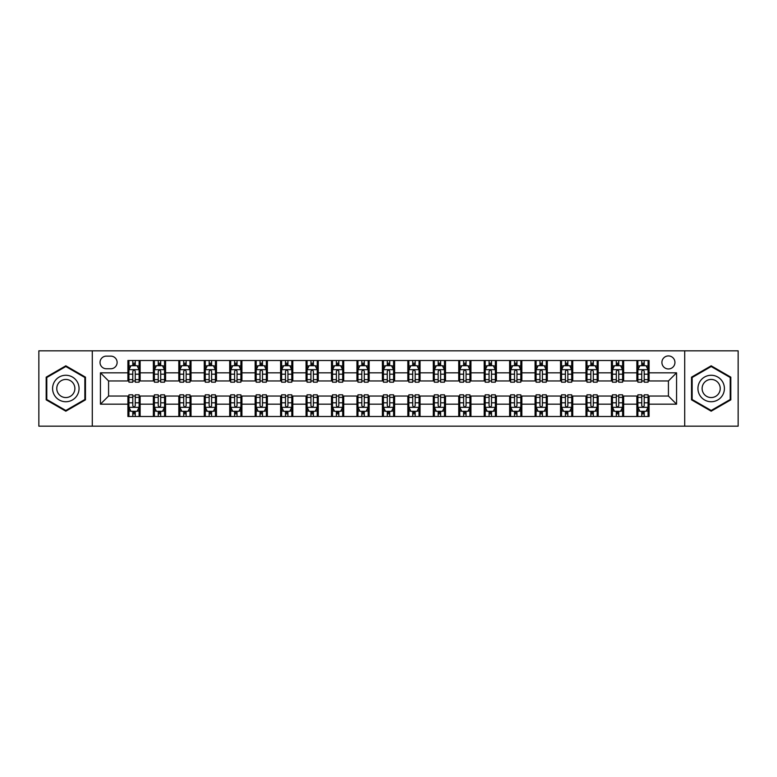 <?xml version="1.0" encoding="UTF-8"?>
<svg xmlns="http://www.w3.org/2000/svg" width="777" height="777" viewBox="0 0 777 777"><rect width="100%" height="100%" fill="white"/><g stroke="black" fill="none" stroke-linecap="round" stroke-linejoin="round"><path stroke-width="1.17" d="M668.424 355.924A6.517 6.517 0 0 0 661.907 362.441A6.517 6.517 0 0 0 668.424 368.958A6.517 6.517 0 0 0 674.941 362.441A6.517 6.517 0 0 0 668.424 355.924M684.712 426.165L738.15 426.165L738.15 350.835L684.712 350.835L684.712 426.165L92.288 426.165L92.288 350.835L38.85 350.835L38.85 426.165L92.288 426.165M106.332 368.754L110.82 368.754A6.313 6.313 0 0 0 117.123 362.441A6.313 6.313 0 0 0 110.82 356.128L106.332 356.128A6.313 6.313 0 0 0 100.029 362.441A6.313 6.313 0 0 0 106.332 368.754M684.712 350.835L92.288 350.835M127.914 404.176L100.437 404.176L100.437 372.824L127.914 372.824L127.914 380.963L108.576 380.963L108.576 396.037L127.914 396.037L127.914 416.491L649.086 416.491L649.086 396.037L668.424 396.037L668.424 380.963L649.086 380.963L649.086 372.824L676.563 372.824L676.563 404.176L649.086 404.176M649.086 372.824L649.086 360.509L127.914 360.509L127.914 372.824M636.868 360.509L636.868 380.963L637.888 380.963M641.753 380.963L644.201 380.963M648.067 380.963L649.086 380.963M636.868 380.963L622.62 380.963M611.421 360.509L611.421 380.963L612.441 380.963M616.307 380.963L618.754 380.963M611.421 380.963L597.173 380.963M585.975 360.509L585.975 380.963L586.994 380.963M590.86 380.963L593.298 380.963M585.975 380.963L571.726 380.963M560.528 360.509L560.528 380.963L561.548 380.963M565.413 380.963L567.851 380.963M560.528 380.963L546.28 380.963M535.081 360.509L535.081 380.963L536.101 380.963M539.966 380.963L542.404 380.963M535.081 380.963L520.823 380.963M509.634 360.509L509.634 380.963L510.644 380.963M514.52 380.963L516.958 380.963M509.634 380.963L495.376 380.963M484.188 360.509L484.188 380.963L485.198 380.963M489.073 380.963L491.511 380.963M484.188 380.963L469.93 380.963M458.731 360.509L458.731 380.963L459.751 380.963M463.616 380.963L466.064 380.963M458.731 380.963L444.483 380.963M433.284 360.509L433.284 380.963L434.304 380.963M438.17 380.963L440.617 380.963M433.284 380.963L419.036 380.963M407.838 360.509L407.838 380.963L408.857 380.963M412.723 380.963L415.171 380.963M407.838 380.963L393.589 380.963M382.391 360.509L382.391 380.963L383.411 380.963M387.276 380.963L389.724 380.963M382.391 380.963L368.143 380.963M356.944 360.509L356.944 380.963L357.964 380.963M361.829 380.963L364.277 380.963M356.944 380.963L342.696 380.963M331.497 360.509L331.497 380.963L332.517 380.963M336.383 380.963L338.83 380.963M331.497 380.963L317.249 380.963M306.051 360.509L306.051 380.963L307.07 380.963M310.936 380.963L313.384 380.963M306.051 380.963L291.802 380.963M280.604 360.509L280.604 380.963L281.624 380.963M285.489 380.963L287.927 380.963M280.604 380.963L266.356 380.963M255.157 360.509L255.157 380.963L256.177 380.963M260.042 380.963L262.48 380.963M255.157 380.963L240.899 380.963M229.71 360.509L229.71 380.963L230.72 380.963M234.596 380.963L237.034 380.963M229.71 380.963L215.452 380.963M204.264 360.509L204.264 380.963L205.274 380.963M209.149 380.963L211.587 380.963M204.264 380.963L190.006 380.963M178.807 360.509L178.807 380.963L179.827 380.963M183.702 380.963L186.14 380.963M178.807 380.963L164.559 380.963M153.36 360.509L153.36 380.963L154.38 380.963M158.246 380.963L160.693 380.963M153.36 380.963L139.112 380.963M127.914 380.963L128.933 380.963M132.799 380.963L135.247 380.963M127.914 396.037L128.933 396.037M132.799 396.037L135.247 396.037M139.112 396.037L140.132 396.037L140.132 416.491M154.38 396.037L140.132 396.037M158.246 396.037L160.693 396.037M164.559 396.037L165.579 396.037L165.579 416.491M179.827 396.037L165.579 396.037M183.702 396.037L186.14 396.037M190.006 396.037L191.025 396.037L191.025 416.491M205.274 396.037L191.025 396.037M209.149 396.037L211.587 396.037M215.452 396.037L216.472 396.037L216.472 416.491M230.72 396.037L216.472 396.037M234.596 396.037L237.034 396.037M240.899 396.037L241.919 396.037L241.919 416.491M256.177 396.037L241.919 396.037M260.042 396.037L262.48 396.037M266.356 396.037L267.366 396.037L267.366 416.491M281.624 396.037L267.366 396.037M285.489 396.037L287.927 396.037M291.802 396.037L292.812 396.037L292.812 416.491M307.07 396.037L292.812 396.037M310.936 396.037L313.384 396.037M317.249 396.037L318.269 396.037L318.269 416.491M332.517 396.037L318.269 396.037M336.383 396.037L338.83 396.037M342.696 396.037L343.716 396.037L343.716 416.491M357.964 396.037L343.716 396.037M361.829 396.037L364.277 396.037M368.143 396.037L369.162 396.037L369.162 416.491M383.411 396.037L369.162 396.037M387.276 396.037L389.724 396.037M393.589 396.037L394.609 396.037L394.609 416.491M408.857 396.037L394.609 396.037M412.723 396.037L415.171 396.037M419.036 396.037L420.056 396.037L420.056 416.491M434.304 396.037L420.056 396.037M438.17 396.037L440.617 396.037M444.483 396.037L445.503 396.037L445.503 416.491M459.751 396.037L445.503 396.037M463.616 396.037L466.064 396.037M469.93 396.037L470.949 396.037L470.949 416.491M485.198 396.037L470.949 396.037M489.073 396.037L491.511 396.037M495.376 396.037L496.396 396.037L496.396 416.491M510.644 396.037L496.396 396.037M514.52 396.037L516.958 396.037M520.823 396.037L521.843 396.037L521.843 416.491M536.101 396.037L521.843 396.037M539.966 396.037L542.404 396.037M546.28 396.037L547.29 396.037L547.29 416.491M561.548 396.037L547.29 396.037M565.413 396.037L567.851 396.037M571.726 396.037L572.736 396.037L572.736 416.491M586.994 396.037L572.736 396.037M590.86 396.037L593.298 396.037M597.173 396.037L598.193 396.037L598.193 416.491M612.441 396.037L598.193 396.037M616.307 396.037L618.754 396.037M622.62 396.037L623.64 396.037L623.64 416.491M637.888 396.037L623.64 396.037M641.753 396.037L644.201 396.037M648.067 396.037L649.086 396.037M140.132 360.509L140.132 380.963M127.914 365.598L128.933 365.598M132.799 365.598L135.247 365.598M139.112 365.598L140.132 365.598M127.914 411.402L128.933 411.402M132.799 411.402L135.247 411.402M139.112 411.402L140.132 411.402M153.36 396.037L153.36 416.491M165.579 360.509L165.579 380.963M153.36 365.598L154.38 365.598M158.246 365.598L160.693 365.598M164.559 365.598L165.579 365.598M153.36 411.402L154.38 411.402M158.246 411.402L160.693 411.402M164.559 411.402L165.579 411.402M178.807 396.037L178.807 416.491M178.807 411.402L179.827 411.402M183.702 411.402L186.14 411.402M190.006 411.402L191.025 411.402M191.025 360.509L191.025 380.963M178.807 365.598L179.827 365.598M183.702 365.598L186.14 365.598M190.006 365.598L191.025 365.598M204.264 396.037L204.264 416.491M204.264 411.402L205.274 411.402M209.149 411.402L211.587 411.402M215.452 411.402L216.472 411.402M216.472 360.509L216.472 380.963M204.264 365.598L205.274 365.598M209.149 365.598L211.587 365.598M215.452 365.598L216.472 365.598M229.71 396.037L229.71 416.491M229.71 411.402L230.72 411.402M234.596 411.402L237.034 411.402M240.899 411.402L241.919 411.402M241.919 360.509L241.919 380.963M229.71 365.598L230.72 365.598M234.596 365.598L237.034 365.598M240.899 365.598L241.919 365.598M255.157 396.037L255.157 416.491M255.157 411.402L256.177 411.402M260.042 411.402L262.48 411.402M266.356 411.402L267.366 411.402M267.366 360.509L267.366 380.963M255.157 365.598L256.177 365.598M260.042 365.598L262.48 365.598M266.356 365.598L267.366 365.598M280.604 396.037L280.604 416.491M280.604 411.402L281.624 411.402M285.489 411.402L287.927 411.402M291.802 411.402L292.812 411.402M292.812 360.509L292.812 380.963M280.604 365.598L281.624 365.598M285.489 365.598L287.927 365.598M291.802 365.598L292.812 365.598M306.051 396.037L306.051 416.491M306.051 411.402L307.07 411.402M310.936 411.402L313.384 411.402M317.249 411.402L318.269 411.402M318.269 360.509L318.269 380.963M306.051 365.598L307.07 365.598M310.936 365.598L313.384 365.598M317.249 365.598L318.269 365.598M331.497 396.037L331.497 416.491M331.497 411.402L332.517 411.402M336.383 411.402L338.83 411.402M342.696 411.402L343.716 411.402M343.716 360.509L343.716 380.963M331.497 365.598L332.517 365.598M336.383 365.598L338.83 365.598M342.696 365.598L343.716 365.598M356.944 396.037L356.944 416.491M356.944 411.402L357.964 411.402M361.829 411.402L364.277 411.402M368.143 411.402L369.162 411.402M369.162 360.509L369.162 380.963M356.944 365.598L357.964 365.598M361.829 365.598L364.277 365.598M368.143 365.598L369.162 365.598M382.391 396.037L382.391 416.491M382.391 411.402L383.411 411.402M387.276 411.402L389.724 411.402M393.589 411.402L394.609 411.402M394.609 360.509L394.609 380.963M382.391 365.598L383.411 365.598M387.276 365.598L389.724 365.598M393.589 365.598L394.609 365.598M407.838 396.037L407.838 416.491M407.838 411.402L408.857 411.402M412.723 411.402L415.171 411.402M419.036 411.402L420.056 411.402M420.056 360.509L420.056 380.963M407.838 365.598L408.857 365.598M412.723 365.598L415.171 365.598M419.036 365.598L420.056 365.598M433.284 396.037L433.284 416.491M433.284 411.402L434.304 411.402M438.17 411.402L440.617 411.402M444.483 411.402L445.503 411.402M445.503 360.509L445.503 380.963M433.284 365.598L434.304 365.598M438.17 365.598L440.617 365.598M444.483 365.598L445.503 365.598M458.731 396.037L458.731 416.491M458.731 411.402L459.751 411.402M463.616 411.402L466.064 411.402M469.93 411.402L470.949 411.402M470.949 360.509L470.949 380.963M458.731 365.598L459.751 365.598M463.616 365.598L466.064 365.598M469.93 365.598L470.949 365.598M484.188 396.037L484.188 416.491M484.188 411.402L485.198 411.402M489.073 411.402L491.511 411.402M495.376 411.402L496.396 411.402M496.396 360.509L496.396 380.963M484.188 365.598L485.198 365.598M489.073 365.598L491.511 365.598M495.376 365.598L496.396 365.598M509.634 396.037L509.634 416.491M509.634 411.402L510.644 411.402M514.52 411.402L516.958 411.402M520.823 411.402L521.843 411.402M521.843 360.509L521.843 380.963M509.634 365.598L510.644 365.598M514.52 365.598L516.958 365.598M520.823 365.598L521.843 365.598M535.081 396.037L535.081 416.491M535.081 411.402L536.101 411.402M539.966 411.402L542.404 411.402M546.28 411.402L547.29 411.402M547.29 360.509L547.29 380.963M535.081 365.598L536.101 365.598M539.966 365.598L542.404 365.598M546.28 365.598L547.29 365.598M560.528 396.037L560.528 416.491M560.528 411.402L561.548 411.402M565.413 411.402L567.851 411.402M571.726 411.402L572.736 411.402M572.736 360.509L572.736 380.963M560.528 365.598L561.548 365.598M565.413 365.598L567.851 365.598M571.726 365.598L572.736 365.598M585.975 396.037L585.975 416.491M585.975 411.402L586.994 411.402M590.86 411.402L593.298 411.402M597.173 411.402L598.193 411.402M598.193 360.509L598.193 380.963M585.975 365.598L586.994 365.598M590.86 365.598L593.298 365.598M597.173 365.598L598.193 365.598M611.421 396.037L611.421 416.491M611.421 411.402L612.441 411.402M616.307 411.402L618.754 411.402M622.62 411.402L623.64 411.402M623.64 360.509L623.64 380.963M611.421 365.598L612.441 365.598M616.307 365.598L618.754 365.598M622.62 365.598L623.64 365.598M636.868 396.037L636.868 416.491M636.868 411.402L637.888 411.402M641.753 411.402L644.201 411.402M648.067 411.402L649.086 411.402M636.868 365.598L637.888 365.598M641.753 365.598L644.201 365.598M648.067 365.598L649.086 365.598M108.576 380.963L100.437 372.824M108.576 396.037L100.437 404.176M676.563 372.824L668.424 380.963M676.563 404.176L668.424 396.037M65.822 411.188L85.47 399.844L85.47 377.156L65.822 365.812L46.183 377.156L46.183 399.844L65.822 411.188M730.817 377.156L711.178 365.812L691.53 377.156L691.53 399.844L711.178 411.188L730.817 399.844L730.817 377.156M135.247 363.15L132.799 363.15M139.112 379.632L135.247 379.632L135.247 382.187L139.112 382.187L139.112 369.774L137.082 365.695L130.973 365.695L128.933 369.774L128.933 382.187L132.799 382.187L132.799 379.632L128.933 379.632M128.933 369.774L128.933 360.509M139.112 369.774L139.112 360.509M132.799 365.695L132.799 360.509M135.247 360.509L135.247 365.695M135.247 379.632L135.247 371.299C134.431 369.726 133.615 369.726 132.799 371.299L132.799 379.632M132.799 413.85L135.247 413.85M128.933 397.368L132.799 397.368L132.799 394.813L128.933 394.813L128.933 407.226L130.973 411.305L137.082 411.305L139.112 407.226L139.112 394.813L135.247 394.813L135.247 397.368L139.112 397.368M139.112 407.226L139.112 416.491M128.933 407.226L128.933 416.491M135.247 411.305L135.247 416.491M132.799 416.491L132.799 411.305M132.799 397.368L132.799 405.701C133.615 407.274 134.431 407.274 135.247 405.701L135.247 397.368M160.693 363.15L158.246 363.15M164.559 379.632L160.693 379.632L160.693 382.187L164.559 382.187L164.559 369.774L162.529 365.695L156.42 365.695L154.38 369.774L154.38 382.187L158.246 382.187L158.246 379.632L154.38 379.632M154.38 369.774L154.38 360.509M164.559 369.774L164.559 360.509M158.246 365.695L158.246 360.509M160.693 360.509L160.693 365.695M160.693 379.632L160.693 371.299C159.877 369.726 159.062 369.726 158.246 371.299L158.246 379.632M186.14 363.15L183.702 363.15M190.006 379.632L186.14 379.632L186.14 382.187L190.006 382.187L190.006 369.774L187.976 365.695L181.867 365.695L179.827 369.774L179.827 382.187L183.702 382.187L183.702 379.632L179.827 379.632M179.827 369.774L179.827 360.509M190.006 369.774L190.006 360.509M183.702 365.695L183.702 360.509M186.14 360.509L186.14 365.695M186.14 379.632L186.14 371.299C185.324 369.726 184.508 369.726 183.702 371.299L183.702 379.632M211.587 363.15L209.149 363.15M215.452 379.632L211.587 379.632L211.587 382.187L215.452 382.187L215.452 369.774L213.422 365.695L207.313 365.695L205.274 369.774L205.274 382.187L209.149 382.187L209.149 379.632L205.274 379.632M205.274 369.774L205.274 360.509M215.452 369.774L215.452 360.509M209.149 365.695L209.149 360.509M211.587 360.509L211.587 365.695M211.587 379.632L211.587 371.299C210.771 369.726 209.965 369.726 209.149 371.299L209.149 379.632M158.246 413.85L160.693 413.85M154.38 397.368L158.246 397.368L158.246 394.813L154.38 394.813L154.38 407.226L156.42 411.305L162.529 411.305L164.559 407.226L164.559 394.813L160.693 394.813L160.693 397.368L164.559 397.368M164.559 407.226L164.559 416.491M154.38 407.226L154.38 416.491M160.693 411.305L160.693 416.491M158.246 416.491L158.246 411.305M158.246 397.368L158.246 405.701C159.062 407.274 159.877 407.274 160.693 405.701L160.693 397.368M183.702 413.85L186.14 413.85M179.827 397.368L183.702 397.368L183.702 394.813L179.827 394.813L179.827 407.226L181.867 411.305L187.976 411.305L190.006 407.226L190.006 394.813L186.14 394.813L186.14 397.368L190.006 397.368M190.006 407.226L190.006 416.491M179.827 407.226L179.827 416.491M186.14 411.305L186.14 416.491M183.702 416.491L183.702 411.305M183.702 397.368L183.702 405.701C184.508 407.274 185.324 407.274 186.14 405.701L186.14 397.368M209.149 413.85L211.587 413.85M205.274 397.368L209.149 397.368L209.149 394.813L205.274 394.813L205.274 407.226L207.313 411.305L213.422 411.305L215.452 407.226L215.452 394.813L211.587 394.813L211.587 397.368L215.452 397.368M215.452 407.226L215.452 416.491M205.274 407.226L205.274 416.491M211.587 411.305L211.587 416.491M209.149 416.491L209.149 411.305M209.149 397.368L209.149 405.701C209.955 407.274 210.771 407.274 211.587 405.701L211.587 397.368M237.034 363.15L234.596 363.15M240.899 379.632L237.034 379.632L237.034 382.187L240.899 382.187L240.899 369.774L238.869 365.695L232.76 365.695L230.72 369.774L230.72 382.187L234.596 382.187L234.596 379.632L230.72 379.632M230.72 369.774L230.72 360.509M240.899 369.774L240.899 360.509M234.596 365.695L234.596 360.509M237.034 360.509L237.034 365.695M237.034 379.632L237.034 371.299C236.227 369.726 235.412 369.726 234.596 371.299L234.596 379.632M234.596 413.85L237.034 413.85M230.72 397.368L234.596 397.368L234.596 394.813L230.72 394.813L230.72 407.226L232.76 411.305L238.869 411.305L240.899 407.226L240.899 394.813L237.034 394.813L237.034 397.368L240.899 397.368M240.899 407.226L240.899 416.491M230.72 407.226L230.72 416.491M237.034 411.305L237.034 416.491M234.596 416.491L234.596 411.305M234.596 397.368L234.596 405.701C235.402 407.274 236.218 407.274 237.034 405.701L237.034 397.368M77.282 381.886A13.228 13.228 0 0 0 59.207 377.039A13.228 13.228 0 0 0 54.361 395.114A13.228 13.228 0 0 0 72.446 399.961A13.228 13.228 0 0 0 77.282 381.886M73.669 383.974A9.062 9.062 0 0 0 61.296 380.652A9.062 9.062 0 0 0 57.984 393.026A9.062 9.062 0 0 0 70.357 396.348A9.062 9.062 0 0 0 73.669 383.974M65.822 410.479L46.785 399.495L46.785 377.505L65.822 366.521L84.858 377.505L84.858 399.495L65.822 410.479M711.178 401.728A13.228 13.228 0 0 0 724.407 388.5A13.228 13.228 0 0 0 711.178 375.272A13.228 13.228 0 0 0 697.94 388.5A13.228 13.228 0 0 0 711.178 401.728M711.178 397.562A9.062 9.062 0 0 0 720.23 388.5A9.062 9.062 0 0 0 711.178 379.438A9.062 9.062 0 0 0 702.117 388.5A9.062 9.062 0 0 0 711.178 397.562M692.142 377.505L711.178 366.521L730.215 377.505L730.215 399.495L711.178 410.479L692.142 399.495L692.142 377.505M262.48 363.15L260.042 363.15M266.356 379.632L262.48 379.632L262.48 382.187L266.356 382.187L266.356 369.774L264.316 365.695L258.207 365.695L256.177 369.774L256.177 382.187L260.042 382.187L260.042 379.632L256.177 379.632M256.177 369.774L256.177 360.509M266.356 369.774L266.356 360.509M260.042 365.695L260.042 360.509M262.48 360.509L262.48 365.695M262.48 379.632L262.48 371.299C261.674 369.726 260.858 369.726 260.042 371.299L260.042 379.632M287.927 363.15L285.489 363.15M291.802 379.632L287.927 379.632L287.927 382.187L291.802 382.187L291.802 369.774L289.763 365.695L283.654 365.695L281.624 369.774L281.624 382.187L285.489 382.187L285.489 379.632L281.624 379.632M281.624 369.774L281.624 360.509M291.802 369.774L291.802 360.509M285.489 365.695L285.489 360.509M287.927 360.509L287.927 365.695M287.927 379.632L287.927 371.299C287.121 369.726 286.305 369.726 285.489 371.299L285.489 379.632M313.384 363.15L310.936 363.15M317.249 379.632L313.384 379.632L313.384 382.187L317.249 382.187L317.249 369.774L315.209 365.695L309.1 365.695L307.07 369.774L307.07 382.187L310.936 382.187L310.936 379.632L307.07 379.632M307.07 369.774L307.07 360.509M317.249 369.774L317.249 360.509M310.936 365.695L310.936 360.509M313.384 360.509L313.384 365.695M313.384 379.632L313.384 371.299C312.568 369.726 311.752 369.726 310.936 371.299L310.936 379.632M338.83 363.15L336.383 363.15M342.696 379.632L338.83 379.632L338.83 382.187L342.696 382.187L342.696 369.774L340.656 365.695L334.547 365.695L332.517 369.774L332.517 382.187L336.383 382.187L336.383 379.632L332.517 379.632M332.517 369.774L332.517 360.509M342.696 369.774L342.696 360.509M336.383 365.695L336.383 360.509M338.83 360.509L338.83 365.695M338.83 379.632L338.83 371.299C338.014 369.726 337.199 369.726 336.383 371.299L336.383 379.632M364.277 363.15L361.829 363.15M368.143 379.632L364.277 379.632L364.277 382.187L368.143 382.187L368.143 369.774L366.103 365.695L360.004 365.695L357.964 369.774L357.964 382.187L361.829 382.187L361.829 379.632L357.964 379.632M357.964 369.774L357.964 360.509M368.143 369.774L368.143 360.509M361.829 365.695L361.829 360.509M364.277 360.509L364.277 365.695M364.277 379.632L364.277 371.299C363.461 369.726 362.645 369.726 361.829 371.299L361.829 379.632M260.042 413.85L262.48 413.85M256.177 397.368L260.042 397.368L260.042 394.813L256.177 394.813L256.177 407.226L258.207 411.305L264.316 411.305L266.356 407.226L266.356 394.813L262.48 394.813L262.48 397.368L266.356 397.368M266.356 407.226L266.356 416.491M256.177 407.226L256.177 416.491M262.48 411.305L262.48 416.491M260.042 416.491L260.042 411.305M260.042 397.368L260.042 405.701C260.858 407.274 261.664 407.274 262.48 405.701L262.48 397.368M285.489 413.85L287.927 413.85M281.624 397.368L285.489 397.368L285.489 394.813L281.624 394.813L281.624 407.226L283.654 411.305L289.763 411.305L291.802 407.226L291.802 394.813L287.927 394.813L287.927 397.368L291.802 397.368M291.802 407.226L291.802 416.491M281.624 407.226L281.624 416.491M287.927 411.305L287.927 416.491M285.489 416.491L285.489 411.305M285.489 397.368L285.489 405.701C286.305 407.274 287.111 407.274 287.927 405.701L287.927 397.368M310.936 413.85L313.384 413.85M307.07 397.368L310.936 397.368L310.936 394.813L307.07 394.813L307.07 407.226L309.1 411.305L315.209 411.305L317.249 407.226L317.249 394.813L313.384 394.813L313.384 397.368L317.249 397.368M317.249 407.226L317.249 416.491M307.07 407.226L307.07 416.491M313.384 411.305L313.384 416.491M310.936 416.491L310.936 411.305M310.936 397.368L310.936 405.701C311.752 407.274 312.568 407.274 313.384 405.701L313.384 397.368M336.383 413.85L338.83 413.85M332.517 397.368L336.383 397.368L336.383 394.813L332.517 394.813L332.517 407.226L334.547 411.305L340.656 411.305L342.696 407.226L342.696 394.813L338.83 394.813L338.83 397.368L342.696 397.368M342.696 407.226L342.696 416.491M332.517 407.226L332.517 416.491M338.83 411.305L338.83 416.491M336.383 416.491L336.383 411.305M336.383 397.368L336.383 405.701C337.199 407.274 338.014 407.274 338.83 405.701L338.83 397.368M361.829 413.85L364.277 413.85M357.964 397.368L361.829 397.368L361.829 394.813L357.964 394.813L357.964 407.226L360.004 411.305L366.103 411.305L368.143 407.226L368.143 394.813L364.277 394.813L364.277 397.368L368.143 397.368M368.143 407.226L368.143 416.491M357.964 407.226L357.964 416.491M364.277 411.305L364.277 416.491M361.829 416.491L361.829 411.305M361.829 397.368L361.829 405.701C362.645 407.274 363.461 407.274 364.277 405.701L364.277 397.368M389.724 363.15L387.276 363.15M393.589 379.632L389.724 379.632L389.724 382.187L393.589 382.187L393.589 369.774L391.55 365.695L385.45 365.695L383.411 369.774L383.411 382.187L387.276 382.187L387.276 379.632L383.411 379.632M383.411 369.774L383.411 360.509M393.589 369.774L393.589 360.509M387.276 365.695L387.276 360.509M389.724 360.509L389.724 365.695M389.724 379.632L389.724 371.299C388.908 369.726 388.092 369.726 387.276 371.299L387.276 379.632M387.276 413.85L389.724 413.85M383.411 397.368L387.276 397.368L387.276 394.813L383.411 394.813L383.411 407.226L385.45 411.305L391.55 411.305L393.589 407.226L393.589 394.813L389.724 394.813L389.724 397.368L393.589 397.368M393.589 407.226L393.589 416.491M383.411 407.226L383.411 416.491M389.724 411.305L389.724 416.491M387.276 416.491L387.276 411.305M387.276 397.368L387.276 405.701C388.092 407.274 388.908 407.274 389.724 405.701L389.724 397.368M415.171 363.15L412.723 363.15M419.036 379.632L415.171 379.632L415.171 382.187L419.036 382.187L419.036 369.774L416.996 365.695L410.897 365.695L408.857 369.774L408.857 382.187L412.723 382.187L412.723 379.632L408.857 379.632M408.857 369.774L408.857 360.509M419.036 369.774L419.036 360.509M412.723 365.695L412.723 360.509M415.171 360.509L415.171 365.695M415.171 379.632L415.171 371.299C414.355 369.726 413.539 369.726 412.723 371.299L412.723 379.632M412.723 413.85L415.171 413.85M408.857 397.368L412.723 397.368L412.723 394.813L408.857 394.813L408.857 407.226L410.897 411.305L416.996 411.305L419.036 407.226L419.036 394.813L415.171 394.813L415.171 397.368L419.036 397.368M419.036 407.226L419.036 416.491M408.857 407.226L408.857 416.491M415.171 411.305L415.171 416.491M412.723 416.491L412.723 411.305M412.723 397.368L412.723 405.701C413.539 407.274 414.355 407.274 415.171 405.701L415.171 397.368M440.617 363.15L438.17 363.15M444.483 379.632L440.617 379.632L440.617 382.187L444.483 382.187L444.483 369.774L442.453 365.695L436.344 365.695L434.304 369.774L434.304 382.187L438.17 382.187L438.17 379.632L434.304 379.632M434.304 369.774L434.304 360.509M444.483 369.774L444.483 360.509M438.17 365.695L438.17 360.509M440.617 360.509L440.617 365.695M440.617 379.632L440.617 371.299C439.801 369.726 438.986 369.726 438.17 371.299L438.17 379.632M438.17 413.85L440.617 413.85M434.304 397.368L438.17 397.368L438.17 394.813L434.304 394.813L434.304 407.226L436.344 411.305L442.453 411.305L444.483 407.226L444.483 394.813L440.617 394.813L440.617 397.368L444.483 397.368M444.483 407.226L444.483 416.491M434.304 407.226L434.304 416.491M440.617 411.305L440.617 416.491M438.17 416.491L438.17 411.305M438.17 397.368L438.17 405.701C438.986 407.274 439.801 407.274 440.617 405.701L440.617 397.368M466.064 363.15L463.616 363.15M469.93 379.632L466.064 379.632L466.064 382.187L469.93 382.187L469.93 369.774L467.9 365.695L461.791 365.695L459.751 369.774L459.751 382.187L463.616 382.187L463.616 379.632L459.751 379.632M459.751 369.774L459.751 360.509M469.93 369.774L469.93 360.509M463.616 365.695L463.616 360.509M466.064 360.509L466.064 365.695M466.064 379.632L466.064 371.299C465.248 369.726 464.432 369.726 463.616 371.299L463.616 379.632M463.616 413.85L466.064 413.85M459.751 397.368L463.616 397.368L463.616 394.813L459.751 394.813L459.751 407.226L461.791 411.305L467.9 411.305L469.93 407.226L469.93 394.813L466.064 394.813L466.064 397.368L469.93 397.368M469.93 407.226L469.93 416.491M459.751 407.226L459.751 416.491M466.064 411.305L466.064 416.491M463.616 416.491L463.616 411.305M463.616 397.368L463.616 405.701C464.432 407.274 465.248 407.274 466.064 405.701L466.064 397.368M491.511 363.15L489.073 363.15M495.376 379.632L491.511 379.632L491.511 382.187L495.376 382.187L495.376 369.774L493.346 365.695L487.237 365.695L485.198 369.774L485.198 382.187L489.073 382.187L489.073 379.632L485.198 379.632M485.198 369.774L485.198 360.509M495.376 369.774L495.376 360.509M489.073 365.695L489.073 360.509M491.511 360.509L491.511 365.695M491.511 379.632L491.511 371.299C490.695 369.726 489.889 369.726 489.073 371.299L489.073 379.632M489.073 413.85L491.511 413.85M485.198 397.368L489.073 397.368L489.073 394.813L485.198 394.813L485.198 407.226L487.237 411.305L493.346 411.305L495.376 407.226L495.376 394.813L491.511 394.813L491.511 397.368L495.376 397.368M495.376 407.226L495.376 416.491M485.198 407.226L485.198 416.491M491.511 411.305L491.511 416.491M489.073 416.491L489.073 411.305M489.073 397.368L489.073 405.701C489.879 407.274 490.695 407.274 491.511 405.701L491.511 397.368M516.958 363.15L514.52 363.15M520.823 379.632L516.958 379.632L516.958 382.187L520.823 382.187L520.823 369.774L518.793 365.695L512.684 365.695L510.644 369.774L510.644 382.187L514.52 382.187L514.52 379.632L510.644 379.632M510.644 369.774L510.644 360.509M520.823 369.774L520.823 360.509M514.52 365.695L514.52 360.509M516.958 360.509L516.958 365.695M516.958 379.632L516.958 371.299C516.142 369.726 515.336 369.726 514.52 371.299L514.52 379.632M514.52 413.85L516.958 413.85M510.644 397.368L514.52 397.368L514.52 394.813L510.644 394.813L510.644 407.226L512.684 411.305L518.793 411.305L520.823 407.226L520.823 394.813L516.958 394.813L516.958 397.368L520.823 397.368M520.823 407.226L520.823 416.491M510.644 407.226L510.644 416.491M516.958 411.305L516.958 416.491M514.52 416.491L514.52 411.305M514.52 397.368L514.52 405.701C515.326 407.274 516.142 407.274 516.958 405.701L516.958 397.368M542.404 363.15L539.966 363.15M546.28 379.632L542.404 379.632L542.404 382.187L546.28 382.187L546.28 369.774L544.24 365.695L538.131 365.695L536.101 369.774L536.101 382.187L539.966 382.187L539.966 379.632L536.101 379.632M536.101 369.774L536.101 360.509M546.28 369.774L546.28 360.509M539.966 365.695L539.966 360.509M542.404 360.509L542.404 365.695M542.404 379.632L542.404 371.299C541.598 369.726 540.782 369.726 539.966 371.299L539.966 379.632M567.851 363.15L565.413 363.15M571.726 379.632L567.851 379.632L567.851 382.187L571.726 382.187L571.726 369.774L569.687 365.695L563.578 365.695L561.548 369.774L561.548 382.187L565.413 382.187L565.413 379.632L561.548 379.632M561.548 369.774L561.548 360.509M571.726 369.774L571.726 360.509M565.413 365.695L565.413 360.509M567.851 360.509L567.851 365.695M567.851 379.632L567.851 371.299C567.045 369.726 566.229 369.726 565.413 371.299L565.413 379.632M593.298 363.15L590.86 363.15M597.173 379.632L593.298 379.632L593.298 382.187L597.173 382.187L597.173 369.774L595.133 365.695L589.024 365.695L586.994 369.774L586.994 382.187L590.86 382.187L590.86 379.632L586.994 379.632M586.994 369.774L586.994 360.509M597.173 369.774L597.173 360.509M590.86 365.695L590.86 360.509M593.298 360.509L593.298 365.695M593.298 379.632L593.298 371.299C592.492 369.726 591.676 369.726 590.86 371.299L590.86 379.632M618.754 363.15L616.307 363.15M622.62 379.632L618.754 379.632L618.754 382.187L622.62 382.187L622.62 369.774L620.58 365.695L614.471 365.695L612.441 369.774L612.441 382.187L616.307 382.187L616.307 379.632L612.441 379.632M612.441 369.774L612.441 360.509M622.62 369.774L622.62 360.509M616.307 365.695L616.307 360.509M618.754 360.509L618.754 365.695M618.754 379.632L618.754 371.299C617.938 369.726 617.123 369.726 616.307 371.299L616.307 379.632M539.966 413.85L542.404 413.85M536.101 397.368L539.966 397.368L539.966 394.813L536.101 394.813L536.101 407.226L538.131 411.305L544.24 411.305L546.28 407.226L546.28 394.813L542.404 394.813L542.404 397.368L546.28 397.368M546.28 407.226L546.28 416.491M536.101 407.226L536.101 416.491M542.404 411.305L542.404 416.491M539.966 416.491L539.966 411.305M539.966 397.368L539.966 405.701C540.773 407.274 541.588 407.274 542.404 405.701L542.404 397.368M565.413 413.85L567.851 413.85M561.548 397.368L565.413 397.368L565.413 394.813L561.548 394.813L561.548 407.226L563.578 411.305L569.687 411.305L571.726 407.226L571.726 394.813L567.851 394.813L567.851 397.368L571.726 397.368M571.726 407.226L571.726 416.491M561.548 407.226L561.548 416.491M567.851 411.305L567.851 416.491M565.413 416.491L565.413 411.305M565.413 397.368L565.413 405.701C566.229 407.274 567.035 407.274 567.851 405.701L567.851 397.368M590.86 413.85L593.298 413.85M586.994 397.368L590.86 397.368L590.86 394.813L586.994 394.813L586.994 407.226L589.024 411.305L595.133 411.305L597.173 407.226L597.173 394.813L593.298 394.813L593.298 397.368L597.173 397.368M597.173 407.226L597.173 416.491M586.994 407.226L586.994 416.491M593.298 411.305L593.298 416.491M590.86 416.491L590.86 411.305M590.86 397.368L590.86 405.701C591.676 407.274 592.492 407.274 593.298 405.701L593.298 397.368M616.307 413.85L618.754 413.85M612.441 397.368L616.307 397.368L616.307 394.813L612.441 394.813L612.441 407.226L614.471 411.305L620.58 411.305L622.62 407.226L622.62 394.813L618.754 394.813L618.754 397.368L622.62 397.368M622.62 407.226L622.62 416.491M612.441 407.226L612.441 416.491M618.754 411.305L618.754 416.491M616.307 416.491L616.307 411.305M616.307 397.368L616.307 405.701C617.123 407.274 617.938 407.274 618.754 405.701L618.754 397.368M644.201 363.15L641.753 363.15M648.067 379.632L644.201 379.632L644.201 382.187L648.067 382.187L648.067 369.774L646.027 365.695L639.918 365.695L637.888 369.774L637.888 382.187L641.753 382.187L641.753 379.632L637.888 379.632M637.888 369.774L637.888 360.509M648.067 369.774L648.067 360.509M641.753 365.695L641.753 360.509M644.201 360.509L644.201 365.695M644.201 379.632L644.201 371.299C643.385 369.726 642.569 369.726 641.753 371.299L641.753 379.632M641.753 413.85L644.201 413.85M637.888 397.368L641.753 397.368L641.753 394.813L637.888 394.813L637.888 407.226L639.918 411.305L646.027 411.305L648.067 407.226L648.067 394.813L644.201 394.813L644.201 397.368L648.067 397.368M648.067 407.226L648.067 416.491M637.888 407.226L637.888 416.491M644.201 411.305L644.201 416.491M641.753 416.491L641.753 411.305M641.753 397.368L641.753 405.701C642.569 407.274 643.385 407.274 644.201 405.701L644.201 397.368M153.36 404.176L140.132 404.176M153.36 372.824L140.132 372.824M178.807 372.824L165.579 372.824M178.807 404.176L165.579 404.176M204.264 372.824L191.025 372.824M204.264 404.176L191.025 404.176M229.71 372.824L216.472 372.824M229.71 404.176L216.472 404.176M255.157 372.824L241.919 372.824M255.157 404.176L241.919 404.176M280.604 372.824L267.366 372.824M280.604 404.176L267.366 404.176M306.051 372.824L292.812 372.824M306.051 404.176L292.812 404.176M331.497 372.824L318.269 372.824M331.497 404.176L318.269 404.176M356.944 372.824L343.716 372.824M356.944 404.176L343.716 404.176M382.391 372.824L369.162 372.824M382.391 404.176L369.162 404.176M407.838 372.824L394.609 372.824M407.838 404.176L394.609 404.176M433.284 372.824L420.056 372.824M433.284 404.176L420.056 404.176M458.731 372.824L445.503 372.824M458.731 404.176L445.503 404.176M484.188 372.824L470.949 372.824M484.188 404.176L470.949 404.176M509.634 372.824L496.396 372.824M509.634 404.176L496.396 404.176M535.081 372.824L521.843 372.824M535.081 404.176L521.843 404.176M560.528 372.824L547.29 372.824M560.528 404.176L547.29 404.176M585.975 372.824L572.736 372.824M585.975 404.176L572.736 404.176M611.421 372.824L598.193 372.824M611.421 404.176L598.193 404.176M636.868 372.824L623.64 372.824M636.868 404.176L623.64 404.176M139.064 369.667L128.982 369.667M128.933 365.948L130.847 365.948M137.199 365.948L139.112 365.948M132.799 374.184L128.933 374.184M139.112 374.184L135.247 374.184M135.247 364.452L132.799 364.452M128.982 407.333L139.064 407.333M139.112 411.052L137.199 411.052M130.847 411.052L128.933 411.052M135.247 402.816L139.112 402.816M128.933 402.816L132.799 402.816M132.799 412.548L135.247 412.548M164.51 369.667L154.429 369.667M154.38 365.948L156.294 365.948M162.646 365.948L164.559 365.948M158.246 374.184L154.38 374.184M164.559 374.184L160.693 374.184M160.693 364.452L158.246 364.452M189.957 369.667L179.885 369.667M179.827 365.948L181.74 365.948M188.092 365.948L190.006 365.948M183.702 374.184L179.827 374.184M190.006 374.184L186.14 374.184M186.14 364.452L183.702 364.452M215.404 369.667L205.332 369.667M205.274 365.948L207.187 365.948M213.539 365.948L215.452 365.948M209.149 374.184L205.274 374.184M215.452 374.184L211.587 374.184M211.587 364.452L209.149 364.452M154.429 407.333L164.51 407.333M164.559 411.052L162.646 411.052M156.294 411.052L154.38 411.052M160.693 402.816L164.559 402.816M154.38 402.816L158.246 402.816M158.246 412.548L160.693 412.548M179.885 407.333L189.957 407.333M190.006 411.052L188.092 411.052M181.74 411.052L179.827 411.052M186.14 402.816L190.006 402.816M179.827 402.816L183.702 402.816M183.702 412.548L186.14 412.548M205.332 407.333L215.404 407.333M215.452 411.052L213.539 411.052M207.187 411.052L205.274 411.052M211.587 402.816L215.452 402.816M205.274 402.816L209.149 402.816M209.149 412.548L211.587 412.548M240.851 369.667L230.779 369.667M230.72 365.948L232.634 365.948M238.986 365.948L240.899 365.948M234.596 374.184L230.72 374.184M240.899 374.184L237.034 374.184M237.034 364.452L234.596 364.452M230.779 407.333L240.851 407.333M240.899 411.052L238.986 411.052M232.634 411.052L230.72 411.052M237.034 402.816L240.899 402.816M230.72 402.816L234.596 402.816M234.596 412.548L237.034 412.548M266.297 369.667L256.225 369.667M256.177 365.948L258.09 365.948M264.442 365.948L266.356 365.948M260.042 374.184L256.177 374.184M266.356 374.184L262.48 374.184M262.48 364.452L260.042 364.452M291.744 369.667L281.672 369.667M281.624 365.948L283.537 365.948M289.889 365.948L291.802 365.948M285.489 374.184L281.624 374.184M291.802 374.184L287.927 374.184M287.927 364.452L285.489 364.452M317.201 369.667L307.119 369.667M307.07 365.948L308.984 365.948M315.336 365.948L317.249 365.948M310.936 374.184L307.07 374.184M317.249 374.184L313.384 374.184M313.384 364.452L310.936 364.452M342.647 369.667L332.566 369.667M332.517 365.948L334.431 365.948M340.782 365.948L342.696 365.948M336.383 374.184L332.517 374.184M342.696 374.184L338.83 374.184M338.83 364.452L336.383 364.452M368.094 369.667L358.012 369.667M357.964 365.948L359.877 365.948M366.229 365.948L368.143 365.948M361.829 374.184L357.964 374.184M368.143 374.184L364.277 374.184M364.277 364.452L361.829 364.452M256.225 407.333L266.297 407.333M266.356 411.052L264.442 411.052M258.09 411.052L256.177 411.052M262.48 402.816L266.356 402.816M256.177 402.816L260.042 402.816M260.042 412.548L262.48 412.548M281.672 407.333L291.744 407.333M291.802 411.052L289.889 411.052M283.537 411.052L281.624 411.052M287.927 402.816L291.802 402.816M281.624 402.816L285.489 402.816M285.489 412.548L287.927 412.548M307.119 407.333L317.201 407.333M317.249 411.052L315.336 411.052M308.984 411.052L307.07 411.052M313.384 402.816L317.249 402.816M307.07 402.816L310.936 402.816M310.936 412.548L313.384 412.548M332.566 407.333L342.647 407.333M342.696 411.052L340.782 411.052M334.431 411.052L332.517 411.052M338.83 402.816L342.696 402.816M332.517 402.816L336.383 402.816M336.383 412.548L338.83 412.548M358.012 407.333L368.094 407.333M368.143 411.052L366.229 411.052M359.877 411.052L357.964 411.052M364.277 402.816L368.143 402.816M357.964 402.816L361.829 402.816M361.829 412.548L364.277 412.548M393.541 369.667L383.459 369.667M383.411 365.948L385.324 365.948M391.676 365.948L393.589 365.948M387.276 374.184L383.411 374.184M393.589 374.184L389.724 374.184M389.724 364.452L387.276 364.452M383.459 407.333L393.541 407.333M393.589 411.052L391.676 411.052M385.324 411.052L383.411 411.052M389.724 402.816L393.589 402.816M383.411 402.816L387.276 402.816M387.276 412.548L389.724 412.548M418.988 369.667L408.906 369.667M408.857 365.948L410.771 365.948M417.123 365.948L419.036 365.948M412.723 374.184L408.857 374.184M419.036 374.184L415.171 374.184M415.171 364.452L412.723 364.452M408.906 407.333L418.988 407.333M419.036 411.052L417.123 411.052M410.771 411.052L408.857 411.052M415.171 402.816L419.036 402.816M408.857 402.816L412.723 402.816M412.723 412.548L415.171 412.548M444.434 369.667L434.353 369.667M434.304 365.948L436.218 365.948M442.569 365.948L444.483 365.948M438.17 374.184L434.304 374.184M444.483 374.184L440.617 374.184M440.617 364.452L438.17 364.452M434.353 407.333L444.434 407.333M444.483 411.052L442.569 411.052M436.218 411.052L434.304 411.052M440.617 402.816L444.483 402.816M434.304 402.816L438.17 402.816M438.17 412.548L440.617 412.548M469.881 369.667L459.799 369.667M459.751 365.948L461.664 365.948M468.016 365.948L469.93 365.948M463.616 374.184L459.751 374.184M469.93 374.184L466.064 374.184M466.064 364.452L463.616 364.452M459.799 407.333L469.881 407.333M469.93 411.052L468.016 411.052M461.664 411.052L459.751 411.052M466.064 402.816L469.93 402.816M459.751 402.816L463.616 402.816M463.616 412.548L466.064 412.548M495.328 369.667L485.256 369.667M485.198 365.948L487.111 365.948M493.463 365.948L495.376 365.948M489.073 374.184L485.198 374.184M495.376 374.184L491.511 374.184M491.511 364.452L489.073 364.452M485.256 407.333L495.328 407.333M495.376 411.052L493.463 411.052M487.111 411.052L485.198 411.052M491.511 402.816L495.376 402.816M485.198 402.816L489.073 402.816M489.073 412.548L491.511 412.548M520.775 369.667L510.703 369.667M510.644 365.948L512.558 365.948M518.91 365.948L520.823 365.948M514.52 374.184L510.644 374.184M520.823 374.184L516.958 374.184M516.958 364.452L514.52 364.452M510.703 407.333L520.775 407.333M520.823 411.052L518.91 411.052M512.558 411.052L510.644 411.052M516.958 402.816L520.823 402.816M510.644 402.816L514.52 402.816M514.52 412.548L516.958 412.548M546.221 369.667L536.149 369.667M536.101 365.948L538.014 365.948M544.366 365.948L546.28 365.948M539.966 374.184L536.101 374.184M546.28 374.184L542.404 374.184M542.404 364.452L539.966 364.452M571.668 369.667L561.596 369.667M561.548 365.948L563.461 365.948M569.813 365.948L571.726 365.948M565.413 374.184L561.548 374.184M571.726 374.184L567.851 374.184M567.851 364.452L565.413 364.452M597.115 369.667L587.043 369.667M586.994 365.948L588.908 365.948M595.26 365.948L597.173 365.948M590.86 374.184L586.994 374.184M597.173 374.184L593.298 374.184M593.298 364.452L590.86 364.452M622.571 369.667L612.49 369.667M612.441 365.948L614.354 365.948M620.706 365.948L622.62 365.948M616.307 374.184L612.441 374.184M622.62 374.184L618.754 374.184M618.754 364.452L616.307 364.452M536.149 407.333L546.221 407.333M546.28 411.052L544.366 411.052M538.014 411.052L536.101 411.052M542.404 402.816L546.28 402.816M536.101 402.816L539.966 402.816M539.966 412.548L542.404 412.548M561.596 407.333L571.668 407.333M571.726 411.052L569.813 411.052M563.461 411.052L561.548 411.052M567.851 402.816L571.726 402.816M561.548 402.816L565.413 402.816M565.413 412.548L567.851 412.548M587.043 407.333L597.115 407.333M597.173 411.052L595.26 411.052M588.908 411.052L586.994 411.052M593.298 402.816L597.173 402.816M586.994 402.816L590.86 402.816M590.86 412.548L593.298 412.548M612.49 407.333L622.571 407.333M622.62 411.052L620.706 411.052M614.354 411.052L612.441 411.052M618.754 402.816L622.62 402.816M612.441 402.816L616.307 402.816M616.307 412.548L618.754 412.548M648.018 369.667L637.936 369.667M637.888 365.948L639.801 365.948M646.153 365.948L648.067 365.948M641.753 374.184L637.888 374.184M648.067 374.184L644.201 374.184M644.201 364.452L641.753 364.452M637.936 407.333L648.018 407.333M648.067 411.052L646.153 411.052M639.801 411.052L637.888 411.052M644.201 402.816L648.067 402.816M637.888 402.816L641.753 402.816M641.753 412.548L644.201 412.548"/></g></svg>
